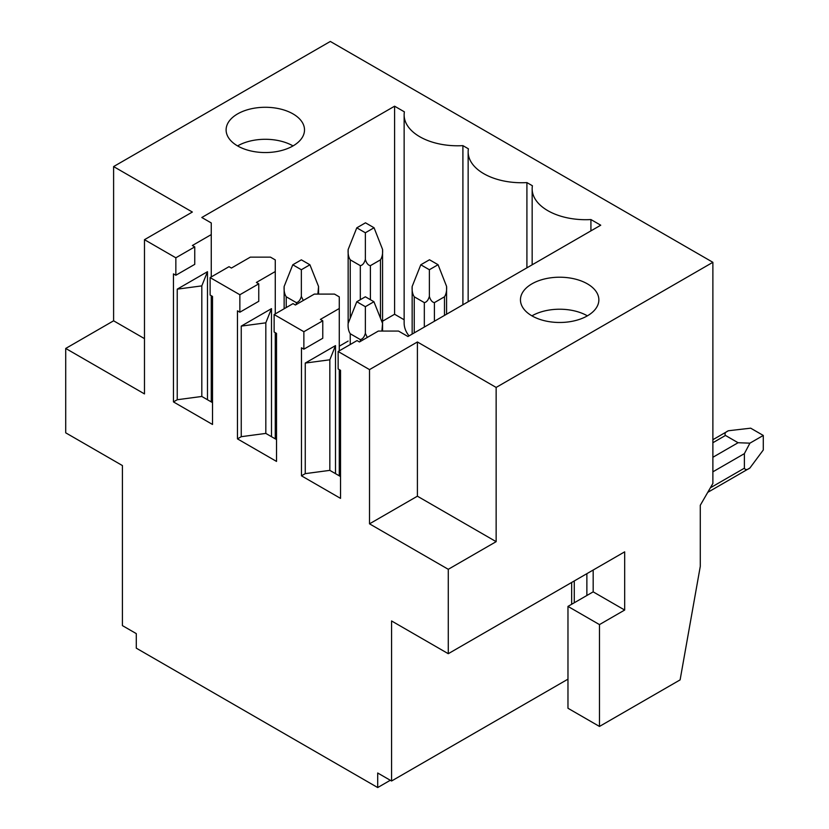 <?xml version="1.0" encoding="UTF-8"?>
<svg xmlns="http://www.w3.org/2000/svg" width="829" height="829" viewBox="0 0 829 829"><rect width="100%" height="100%" fill="white"/><g stroke="black" fill="none" stroke-linecap="round" stroke-linejoin="round"><path stroke-width="1.24" d="M390.304 780.276L377.703 787.55L136.288 648.164L136.288 633.615L122.423 625.615L122.423 465.566L65.719 432.831L65.719 348.449L144.474 393.91L144.474 239.685L175.852 257.798L175.852 275.259L173.458 273.881L173.458 401.91L212.514 424.469L212.514 296.43L210.12 295.051L210.12 277.591L239.861 294.751L239.861 312.212L237.467 310.834L237.467 438.873L276.523 461.421L276.523 333.382L274.13 332.004L274.13 314.543L303.87 331.714L303.87 349.175L301.476 347.786L301.476 475.825L340.532 498.374L340.532 370.335L338.139 368.957L338.139 351.496L369.516 369.61L369.516 523.835L448.271 569.305L448.271 653.698L391.568 620.952L391.568 781.001L567.969 679.158M448.271 653.698L624.672 551.845L624.672 610.04L599.471 624.6L567.969 606.403L593.17 591.854L624.672 610.04M593.17 570.031L593.17 591.854M567.969 606.403L567.969 708.256L599.471 726.442L599.471 624.6M65.719 348.449L113.604 320.802L113.604 166.577L330.325 41.45L712.878 262.306L712.878 483.462L700.277 505.286L700.277 566.394L680.112 679.884L599.471 726.442M377.703 787.55L377.703 773.001L391.568 781.001M448.271 569.305L496.146 541.658L417.401 496.198L369.516 523.835M712.878 262.306L496.146 387.433L496.146 541.658M144.474 338.626L113.604 320.802M113.604 166.577L192.359 212.037L144.474 239.685M274.13 314.543L293.031 303.632L295.425 305.01L314.326 294.098L334.491 294.098L339.279 296.865L339.279 350.843M303.87 331.714L322.771 320.802L320.377 319.414L339.279 308.502M210.12 277.591L229.022 266.679L231.415 268.057L250.317 257.145L270.482 257.145L275.269 259.912L275.269 313.89M239.861 294.751L258.762 283.839L256.368 282.461L275.269 271.549M496.146 387.433L417.401 341.973L417.401 496.198M369.516 369.61L417.401 341.973M338.139 351.496L357.04 340.584L359.434 341.973L378.335 331.061L398.5 331.061L407.951 336.512L600.735 225.208L590.922 219.55L590.922 230.876M175.852 257.798L194.753 246.887L192.359 245.508L211.26 234.597L211.26 222.949L201.81 217.499L394.594 106.195L404.397 111.853A53.46 30.86 0 0 0 404.137 114.92A53.46 30.86 0 0 0 462.903 145.635L468.406 148.816A53.46 30.86 0 0 0 468.147 151.883A53.46 30.86 0 0 0 526.912 182.587L532.415 185.769A53.46 30.86 0 0 0 532.156 188.836A53.46 30.86 0 0 0 590.922 219.55M531.938 283.839A39.201 22.632 0 0 0 520.457 299.849A39.201 22.632 0 0 0 544.653 320.761A39.201 22.632 0 0 0 587.378 315.849A39.201 22.632 0 0 0 598.859 299.849A39.201 22.632 0 0 0 574.652 278.938A39.201 22.632 0 0 0 531.938 283.839M237.591 113.905A39.201 22.632 0 0 0 226.11 129.915A39.201 22.632 0 0 0 250.306 150.826A39.201 22.632 0 0 0 293.031 145.914A39.201 22.632 0 0 0 304.512 129.915A39.201 22.632 0 0 0 280.316 109.003A39.201 22.632 0 0 0 237.591 113.905M239.861 312.212L258.762 301.3L258.762 283.839M275.269 332.657L275.269 438.873M237.467 438.873L241.249 436.686L241.249 326.108L271.487 308.647L271.487 436.686M175.852 275.259L194.753 264.347L194.753 246.887M211.26 234.597L211.26 276.927M211.26 295.704L211.26 401.91M173.458 401.91L177.24 399.733L177.24 289.155L207.478 271.694L207.478 399.733M394.594 106.195L394.594 314.253L382.563 321.196M348.149 341.071L339.279 346.19M276.523 382.418L275.269 383.143M394.594 314.253L404.137 319.766M409.029 335.89A53.46 30.86 180 0 1 404.137 322.989L404.137 114.92M438.064 264.71L429.495 259.767L420.8 264.783L429.37 269.736L438.064 264.71L446.572 286.368C446.893 290.627 446.199 294.108 444.489 296.792L444.489 315.414M446.572 314.212L446.572 286.368M420.8 264.783L412.158 286.471C411.847 290.689 412.541 294.129 414.251 296.792L424.324 302.616C426.572 302.233 428.251 300.171 429.37 296.409C430.479 300.171 432.158 302.233 434.406 302.616L444.489 296.792M356.791 301.735L365.361 306.689L373.931 301.735L365.361 296.792L356.791 301.735L348.149 323.424C347.838 327.652 348.532 331.092 350.242 333.745L360.314 339.569C362.563 339.185 364.242 337.123 365.361 333.362L367.309 337.424M429.37 269.736L429.37 296.409M365.361 306.689L365.361 333.362M381.9 331.061L382.563 323.424L382.563 331.061M373.931 301.735L382.563 323.424L382.563 249.415L374.055 227.757L365.485 222.814L356.791 227.83L348.149 249.519C347.838 253.736 348.532 257.177 350.242 259.84L360.314 265.653C362.563 265.28 364.242 263.207 365.361 259.456C366.47 263.207 368.149 265.28 370.397 265.653L380.48 259.84C382.19 257.145 382.884 253.674 382.563 249.415M356.791 227.83L365.361 232.773L374.055 227.757M292.782 264.783L301.352 269.736L309.922 264.783L301.352 259.84L292.782 264.783L284.14 286.471C283.829 290.689 284.523 294.129 286.233 296.792L296.305 302.616C298.554 302.233 300.233 300.171 301.352 296.409L303.3 300.471M365.361 232.773L365.361 259.456M301.352 269.736L301.352 296.409M317.89 294.098L318.554 286.471L318.554 294.098M309.922 264.783L318.554 286.471M303.87 349.175L322.771 338.263L322.771 320.802M339.279 369.61L339.279 475.825M301.476 475.825L305.259 473.639L305.259 363.061L335.496 345.61L335.496 473.639M340.532 476.551L329.828 470.364L329.828 359.796L305.259 363.061M335.496 345.61L329.828 359.796M329.828 470.364L305.259 473.639M526.912 182.587L526.912 267.829M462.903 145.635L462.903 304.782M276.523 439.598L265.819 433.412L241.249 436.686M271.487 308.647L265.819 322.833L241.249 326.108M265.819 322.833L265.819 433.412M212.514 402.645L201.81 396.459L177.24 399.733M207.478 271.694L201.81 285.881L177.24 289.155M201.81 285.881L201.81 396.459M587.378 315.849A39.201 22.632 0 0 0 531.938 315.849M293.031 145.914A39.201 22.632 0 0 0 237.591 145.914M749.913 468.002C747.188 470.002 745.344 470.064 744.38 468.188L744.38 453.639L749.913 443.163L738.079 442.727L725.479 435.453C724.328 433.671 725.313 432.106 728.401 430.748L750.68 428.178L763.281 435.453L763.281 450.002L749.913 468.002L707.748 492.353M749.913 443.163L763.281 435.453M574.269 602.766L574.269 580.942M586.87 573.668L586.87 595.491M434.406 302.616L434.406 321.237M424.324 302.616L424.324 327.051M414.251 296.792L414.251 332.875M350.242 333.745L350.242 344.512M360.314 339.569L360.314 341.455M380.48 259.84L380.48 318.191M370.397 265.653L370.397 299.704M360.314 265.653L360.314 299.704M350.242 259.84L350.242 318.191M286.233 296.792L286.233 307.559M296.305 302.616L296.305 304.502M744.38 468.188L710.349 487.825M744.38 453.639L712.878 471.825M738.079 442.727L712.878 457.276M725.479 435.453L712.878 442.727M571.658 604.279L571.658 582.455M412.158 286.471L412.158 334.077M348.149 323.424L348.149 249.519M284.14 286.471L284.14 308.761M532.156 264.803L532.156 188.836M468.147 301.756L468.147 151.883M728.401 430.748L712.878 439.712"/></g></svg>
